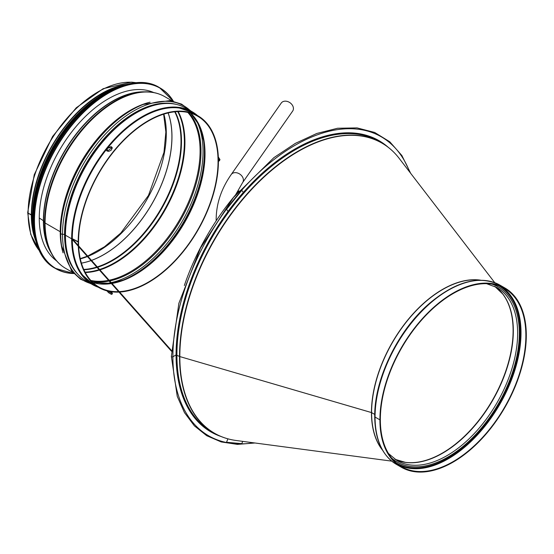 <?xml version="1.0" encoding="UTF-8"?>
<svg xmlns="http://www.w3.org/2000/svg" width="554" height="554" viewBox="0 0 554 554"><rect width="100%" height="100%" fill="white"/><g stroke="black" fill="none" stroke-linecap="round" stroke-linejoin="round"><path stroke-width="0.83" d="M238.684 163.859L238.94 163.492M106.943 290.864L108.598 292.713L111.534 294.409L112.441 293.772L107.781 291.079M112.213 293.932L111.008 291.702M218.408 161.131L219.571 160.542L219.959 159.531L218.311 156.983M107.033 147.98L107.06 147.946A99.768 57.602 120 0 0 107.033 147.98L111.146 146.637L112.213 148.202L111.063 150.342L108.598 151.415L106.666 150.584L107.033 147.98A99.768 57.602 120 0 0 106.991 148.029A99.768 57.602 120 0 0 71.757 238.892A99.768 57.602 120 0 0 82.366 275.726A99.768 57.602 120 0 0 98.321 287.249M197.466 115.523A99.768 57.602 120 0 0 179.51 107.469A99.768 57.602 120 0 0 107.06 147.946M71.757 238.892L171.449 351.215L71.757 238.892M238.975 190.895A167.481 96.701 120 0 0 184.344 285.518M107.365 148.34A99.201 57.277 120 0 1 107.393 148.306L107.199 151.18L112.171 147.496L111.472 147.011L107.365 148.34A99.201 57.277 120 0 0 107.324 148.389M218.338 157.537L219.301 160.84L218.408 161.359M111.776 291.806L112.441 293.772M193.699 113.355A99.201 57.277 120 0 0 179.427 108.058A99.201 57.277 120 0 0 108.626 146.789M72.297 239.501A99.201 57.277 120 0 0 82.837 275.359A99.201 57.277 120 0 0 94.561 285.075M171.47 350.488L72.29 238.739A1.198 0.693 0 0 0 72.075 238.559L72.075 238.559A1.198 0.693 -0 0 1 72.29 238.739A99.201 57.277 120 0 1 106.396 149.559M190.978 111.091L185.839 108.12A99.741 57.588 120 0 0 108.979 134.844A99.741 57.588 120 0 0 65.441 235.221L71.653 238.809A99.741 57.588 120 0 0 92.31 284.465A99.741 57.588 120 0 0 98.058 287.097M197.203 115.377A99.741 57.588 120 0 0 192.051 111.707A99.741 57.588 120 0 0 115.19 138.431A99.741 57.588 120 0 0 71.653 238.809L65.441 235.221A99.741 57.588 120 0 0 86.099 280.885L91.237 283.849M89.312 282.512A99.741 57.588 120 0 0 91.694 283.461M190.867 111.679A99.741 57.588 120 0 0 188.859 110.087M382.281 449.723A100.516 58.032 -60 0 1 371.602 412.612L374.733 414.42L371.45 412.55L179.828 356.575A1.198 0.693 180 0 1 179.524 356.451L176.068 354.941L172.896 356.776A0.9 0.519 180 0 1 171.92 356.887A0.9 0.519 180 0 1 171.366 356.409L177.252 396.38L184.482 412.633L194.385 425.86L206.725 435.707L221.191 441.933L237.403 444.377L254.958 442.992M375.058 417.051A1.198 0.693 180 0 1 374.712 416.566L374.712 416.566C374.961 439.675 382.225 455.63 396.498 464.432A103.508 59.756 -60 0 1 375.058 417.051A1.198 0.693 180 0 1 374.712 416.56C374.185 379.483 397.758 330.648 429.128 303.675C455.88 281.1 479.501 274.923 499.999 285.158A103.508 59.756 -60 0 0 420.237 312.885A103.508 59.756 -60 0 0 375.058 417.051L379.919 419.863A103.508 59.756 -60 0 1 425.105 315.697A103.508 59.756 -60 0 1 504.86 287.962A103.508 59.756 -60 0 1 504.867 407.481A103.508 59.756 -60 0 1 401.359 467.244A103.508 59.756 -60 0 1 379.919 419.863L375.058 417.051M380.342 419.613L379.919 419.863L380.342 419.613A102.906 59.416 -60 0 1 425.264 316.05A102.906 59.416 -60 0 1 504.562 288.482A102.906 59.416 -60 0 1 504.562 407.308A102.906 59.416 -60 0 1 401.657 466.724A102.906 59.416 -60 0 1 380.342 419.613M480.152 280.206A100.516 58.032 -60 0 0 408.118 319.81A100.516 58.032 -60 0 0 371.602 412.612L179.828 356.575A1.198 0.693 180 0 1 179.524 356.444L176.068 354.941L172.896 356.769A0.9 0.519 180 0 1 171.92 356.88A0.9 0.519 180 0 1 171.366 356.402L178.866 303.308L200.444 248.095L233.456 197.48L273.884 157.648L295.365 143.361L316.819 133.459L337.601 128.251L357.081 127.905L374.656 132.454L389.753 141.762L401.879 155.535L410.659 173.305M228.56 212.168L226.551 209.308L241.807 190.327L243.802 193.173M242.694 441.365L241.807 443.643L226.551 442.279L227.888 438.823M78.28 274.666A99.374 57.374 -60 0 1 64.548 234.404A0.997 0.575 180 0 1 65.157 234.571A0.997 0.575 -0 0 0 64.548 234.404L62.505 234.294L64.548 234.404A99.374 57.374 -60 0 1 103.155 139.684A99.374 57.374 -60 0 1 176.546 104.464M143.354 104.408L142.087 104.9A99.374 57.374 -60 0 0 60.511 232.078A0.997 0.575 -0 0 0 60.227 231.724A0.997 0.575 180 0 1 60.511 232.078A99.374 57.374 -60 0 0 61.432 244.605L61.633 245.948A100.683 58.128 -60 0 1 60.705 233.255A1.994 1.15 0 0 0 62.505 234.294A1.994 1.15 180 0 1 60.705 233.255L60.511 232.078L60.705 233.255A100.683 58.128 -60 0 1 143.354 104.408L170.036 100.572L181.573 104.117L191.178 111.195M73.045 272.658L65.607 268.365A99.145 57.242 -60 0 1 45.075 222.978L60.227 231.724L45.075 222.978A1.994 1.15 180 0 1 44.604 222.549A1.994 1.15 0 0 0 45.075 222.978A99.145 57.242 -60 0 1 88.349 123.203A99.145 57.242 -60 0 1 164.753 96.638L172.19 100.932M144.698 91.832A98.951 57.131 -60 0 0 44.604 222.549A98.951 57.131 -60 0 0 51.418 253.4L50.296 251.322A97.642 56.376 -60 0 1 43.572 220.88L44.604 222.549L43.572 220.88A0.997 0.575 -0 0 0 43.378 220.7A0.997 0.575 180 0 1 43.572 220.88A97.642 56.376 -60 0 1 142.336 91.902L144.698 91.832C152.142 91.645 158.825 93.245 164.753 96.638M39.258 217.978L43.378 220.7L39.258 217.978M136.596 82.754L131.506 82.144L103.141 88.702L76.237 107.788L52.595 136.478L34.237 174.732L27.7 212.597A1.447 0.831 0 0 0 28.122 213.193A1.447 0.831 180 0 1 27.7 212.604A1.447 0.831 180 0 1 27.7 212.597L30.699 234.328L39.507 250.92M35.56 240.284A99.145 57.242 -60 0 1 31.329 215.042L28.122 213.193L31.682 214.834L31.329 215.042A99.145 57.242 -60 0 1 125.412 84.651M78.633 245.886A98.647 56.951 -60 0 1 78.55 241.897L72.29 238.691L78.197 242.098A99.145 57.242 -60 0 1 121.471 142.323A99.145 57.242 -60 0 1 197.875 115.758A99.145 57.242 -60 0 1 206.026 214.246A99.145 57.242 -60 0 1 119.609 292.048M33.877 233.615A98.647 56.951 -60 0 1 31.682 214.841A98.647 56.951 -60 0 1 118.798 86.535M78.259 245.457A99.145 57.242 -60 0 1 78.197 242.098L78.55 241.897A98.647 56.951 -60 0 1 121.61 142.62A98.647 56.951 -60 0 1 197.626 116.195A98.647 56.951 -60 0 1 205.569 214.543A98.647 56.951 -60 0 1 119.228 291.626M118.584 291.653A98.647 56.951 -60 0 1 98.979 287.055A98.647 56.951 -60 0 1 78.675 246.689M118.965 292.083A99.145 57.242 -60 0 1 98.73 287.484A99.145 57.242 -60 0 1 78.294 246.253M55.864 260.145A97.352 56.203 -60 0 1 55.379 259.958M152.357 91.978A97.352 56.203 -60 0 1 152.759 92.303M56.563 260.858A97.352 56.203 -60 0 1 59.423 150.307A97.352 56.203 -60 0 1 153.728 92.553M231.212 174.538A6.973 5.284 -145 0 1 239.958 174.205A6.973 5.284 -145 0 1 242.645 182.536L292.678 111.056A6.973 5.284 -145 0 0 289.991 102.725A6.973 5.284 -145 0 0 281.245 103.051L231.212 174.538C221.281 188.748 216.268 203.727 216.164 219.481L216.178 220.838M72.075 239.252A99.145 57.242 120 0 0 92.608 283.953L82.837 275.359M179.427 108.058L191.753 112.227A99.145 57.242 120 0 0 108.03 147.101M106.479 149.033A99.145 57.242 120 0 0 72.075 238.559M497.845 288.759A99.976 57.72 -60 0 1 502.63 293.897A99.976 57.72 -60 0 1 492.402 400.286A99.976 57.72 -60 0 1 405.383 462.341A99.976 57.72 -60 0 1 398.541 460.762M494.75 286.376A99.914 57.685 -60 0 1 492.631 400.424A99.914 57.685 -60 0 1 394.926 459.28L405.383 462.341M486.537 283.669L496.938 287.533A99.914 57.685 -60 0 1 496.938 402.91A99.914 57.685 -60 0 1 397.024 460.596L388.479 453.518M492.007 284.133A101.112 58.378 -60 0 1 498.385 403.741A101.112 58.378 -60 0 1 391.616 458.026M498.718 285.802A102.31 59.07 -60 0 1 498.981 404.088A102.31 59.07 -60 0 1 396.415 463.006M502.076 287.18A102.906 59.416 -60 0 1 499.701 404.503A102.906 59.416 -60 0 1 399.282 465.221M382.565 450.208A100.544 58.052 -60 0 1 371.45 412.55A100.544 58.052 -60 0 1 408.333 319.291A100.544 58.052 -60 0 1 480.713 280.206M391.726 461.136L236.226 440.506A167.481 96.694 -60 0 1 179.828 356.575A167.481 96.694 -60 0 1 266.024 175.223A167.481 96.694 -60 0 1 399.143 158.326L494.757 282.678M179.524 356.444A167.543 96.728 -60 0 1 252.659 187.841A167.543 96.728 -60 0 1 381.768 142.953A167.543 96.728 -60 0 1 390.812 149.448M224.377 437.729A167.543 96.728 -60 0 1 214.225 433.145A167.543 96.728 -60 0 1 179.524 356.451M236.226 440.506C228.227 439.44 220.894 436.988 214.225 433.145L211.614 431.635A167.543 96.728 -60 0 1 176.913 354.941A167.543 96.728 -60 0 1 250.048 186.331A167.543 96.728 -60 0 1 379.158 141.443L381.768 142.953C388.423 146.803 394.219 151.928 399.143 158.326M221.143 436.531A168.139 97.075 -60 0 1 176.068 354.941A168.139 97.075 -60 0 1 255.879 179.205A168.139 97.075 -60 0 1 388.16 147.246M253.531 442.798A172.626 99.665 -60 0 1 172.896 356.776A172.626 99.665 -60 0 1 273.932 159.6A172.626 99.665 -60 0 1 409.78 172.162M39.403 250.713A99.145 57.242 -60 0 1 28.122 213.193A99.145 57.242 -60 0 1 64.756 120.91A99.145 57.242 -60 0 1 136.367 82.768M163.894 114.117A96.258 55.573 -60 0 1 87.927 256.35M87.428 256.544A96.258 55.573 -60 0 1 80.316 258.877M168.111 112.961A96.258 55.573 -60 0 1 91.5 260.38M90.995 260.567A96.258 55.573 -60 0 1 81.424 263.115M168.153 112.947A96.258 55.573 -60 0 1 91.535 260.415M91.022 260.602A96.258 55.573 -60 0 1 81.431 263.15M174.752 111.825A97.054 56.037 -60 0 1 165.694 200.001A97.054 56.037 -60 0 1 97.289 266.903M96.763 267.07A97.054 56.037 -60 0 1 83.758 269.431M175.14 111.783A97.192 56.113 -60 0 1 166.2 200.153A97.192 56.113 -60 0 1 97.608 267.263M97.082 267.423A97.192 56.113 -60 0 1 83.917 269.791M177.751 111.61A98.501 56.868 -60 0 1 169.102 201.109A98.501 56.868 -60 0 1 99.582 269.486M99.055 269.653A98.501 56.868 -60 0 1 85.067 272.132M178.201 111.589A98.647 56.951 -60 0 1 169.676 201.303A98.647 56.951 -60 0 1 99.949 269.895M99.422 270.061A98.647 56.951 -60 0 1 85.281 272.533M187.813 112.434A98.647 56.951 -60 0 1 186.331 206.947A98.647 56.951 -60 0 1 109.117 280.227M108.542 280.345A98.647 56.951 -60 0 1 90.821 280.435M188.782 112.656A98.986 57.152 -60 0 1 187.148 207.487A98.986 57.152 -60 0 1 109.734 280.92M109.159 281.037A98.986 57.152 -60 0 1 91.5 281.169M195.23 118.473A100.295 57.907 -60 0 1 186.463 213.539A100.295 57.907 -60 0 1 111.229 282.602M110.662 282.727A100.295 57.907 -60 0 1 99.755 283.835M203.567 140.148A100.295 57.907 -60 0 1 122.697 280.22M190.618 113.161L198.983 124.913L203.671 140.813A98.986 57.152 -60 0 1 123.327 279.985L111.818 283.267M190.673 113.182A98.647 56.951 -60 0 1 191.663 208.927A98.647 56.951 -60 0 1 111.984 283.461M111.402 283.558A98.647 56.951 -60 0 1 92.892 282.54M69.499 260.103A99.145 57.242 -60 0 1 65.157 234.571A99.145 57.242 -60 0 1 159.545 104.138M186.892 109.297A99.374 57.374 -60 0 1 187.751 109.921M88.612 281.64A99.374 57.374 -60 0 1 87.643 281.21M90.683 283.53A100.683 58.128 -60 0 1 62.505 234.294A100.683 58.128 -60 0 1 111.008 128.369A100.683 58.128 -60 0 1 190.424 110.772M63.052 252.853A99.145 57.242 -60 0 1 60.227 231.724A99.145 57.242 -60 0 1 150.044 102.178M51.328 253.22A97.552 56.321 -60 0 1 43.378 220.7A97.552 56.321 -60 0 1 144.497 91.839M73.751 273.447A104.131 60.116 -60 0 1 56.03 148.354A104.131 60.116 -60 0 1 173.222 101.147M73.848 273.551A104.325 60.234 -60 0 1 55.795 268.683A104.325 60.234 -60 0 1 55.788 148.216A104.325 60.234 -60 0 1 160.12 87.982A104.325 60.234 -60 0 1 173.367 101.181M55.012 268.226A104.325 60.234 -60 0 1 55.005 147.759A104.325 60.234 -60 0 1 159.337 87.525C132.226 70.282 82.657 98.681 55.414 146.9C26.405 194.869 26.142 253.226 55.012 268.226L73.869 273.572M33.489 224.592A104.138 60.123 -60 0 1 110.786 90.711M33.455 225.049A101.638 58.682 -60 0 1 111.167 90.454M34.355 233.864A101.839 58.793 -60 0 1 119.248 86.819M36.058 241.717A101.839 58.793 -60 0 1 53.572 146.928A101.839 58.793 -60 0 1 126.901 84.367M32.741 224.792A101.652 58.689 -60 0 1 110.585 89.963M32.811 208.948A99.346 57.36 -60 0 1 96.902 97.947M107.199 151.18L106.86 150.833M112.171 147.496L111.846 147.122M92.31 284.465L82.366 275.726M192.051 111.707L179.51 107.469M190.32 111.402L197.875 115.758M91.175 283.122L98.73 287.484M494.736 286.37L502.63 293.897M504.86 287.962L499.999 285.158M401.359 467.244L396.498 464.432M163.638 114.193L165.868 132.011L163.97 152.357L148.458 195.465L120.793 233.054L104.415 246.835L87.684 256.08M87.193 256.28L80.254 258.621M92.85 282.498L111.229 283.371M61.633 245.948L71.66 270.975L80.496 279.188L91.431 283.973M51.418 253.4C54.978 259.937 59.707 264.93 65.607 268.365M54.32 259.078L56.079 260.297M151.11 91.521L153.001 92.421M173.388 101.188L159.337 87.525M127.448 84.229L107.85 91.272L87.996 104.817L69.402 123.847L53.496 146.886L41.495 172.183L34.313 197.799L32.506 221.766L36.211 242.264M32.423 217.23L37.499 182.82L52.685 147.281L76.12 115.592L103.868 93.474M242.645 182.536L235.616 194.793"/></g></svg>
